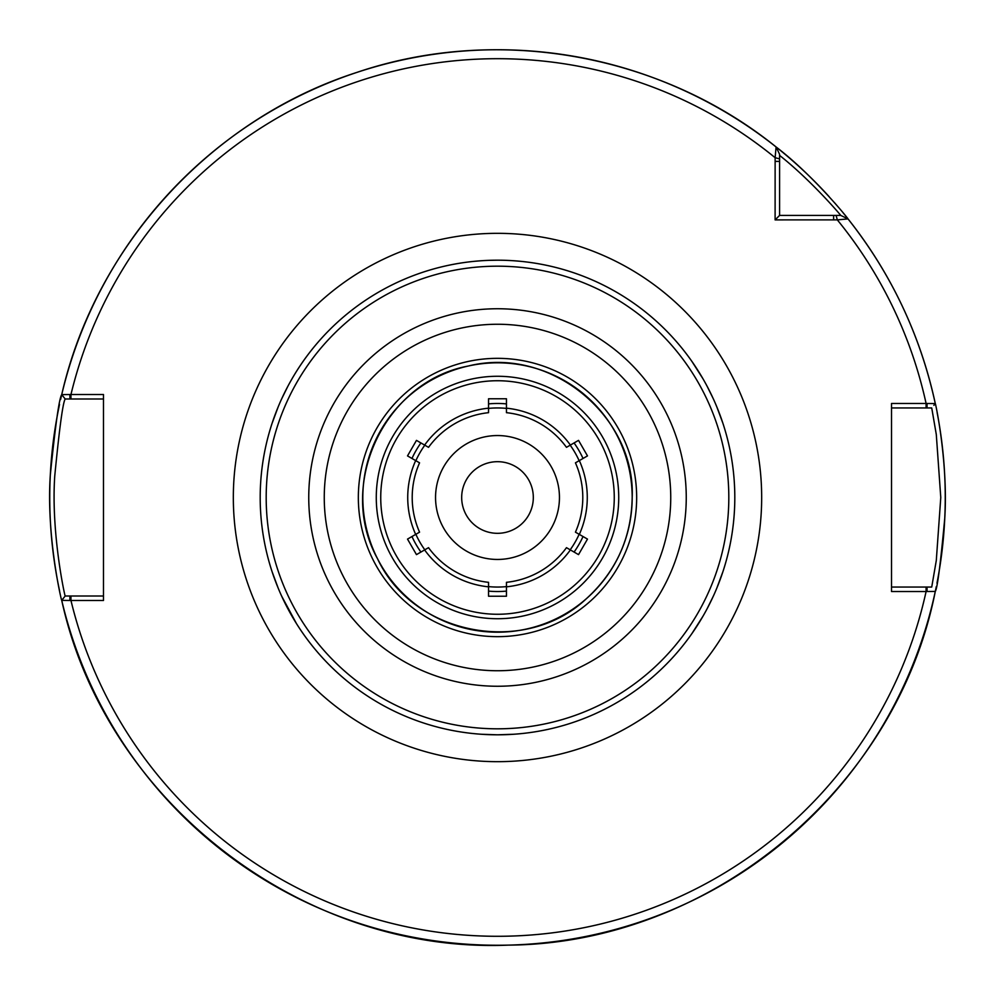 <?xml version="1.0" encoding="UTF-8"?>
<svg xmlns="http://www.w3.org/2000/svg" width="995" height="995" viewBox="0 0 995 995"><rect width="100%" height="100%" fill="white"/><g stroke="black" fill="none" stroke-linecap="round" stroke-linejoin="round"><path stroke-width="1.49" d="M287.841 608.654L281.709 596.241L296.41 623.492M304.097 635.009L303.114 633.616L304.097 635.009A237.308 237.308 0 0 0 497.5 734.807L488.931 734.658M300.353 365.401L303.114 361.384A237.308 237.308 0 0 0 282.431 397.204M281.709 398.759L287.841 386.346L281.709 398.759A237.308 237.308 0 0 0 281.709 596.241M513.333 260.727L519.887 261.25L513.333 260.727M475.112 261.25L481.667 260.727L475.112 261.25A237.308 237.308 0 0 0 304.097 359.991M488.931 260.342L497.5 260.192A237.308 237.308 0 0 0 260.192 497.5A237.308 237.308 0 0 0 497.5 734.807L513.333 734.273M707.159 386.346L713.291 398.759L707.159 386.346M694.647 365.401L703.017 378.846L691.886 361.384A237.308 237.308 0 0 1 712.569 397.204M703.017 616.154L691.886 633.616A237.308 237.308 0 0 0 712.569 597.796M713.291 596.241L707.159 608.654L713.291 596.241A237.308 237.308 0 0 0 713.291 398.759M476.816 733.9L475.112 733.75L476.816 733.9M519.887 733.75L518.184 733.9L519.887 733.75A237.308 237.308 0 0 0 690.903 635.009M506.069 734.658L497.5 734.807A237.308 237.308 0 0 0 734.807 497.5A237.308 237.308 0 0 0 476.816 261.1M481.667 734.273L497.5 734.807A237.308 237.308 0 0 0 518.184 733.9M935.362 591.08A447.75 447.75 0 0 0 936.307 586.565M936.967 583.194A447.75 447.75 0 0 0 937.091 412.403M61.628 395.077A447.75 447.75 0 0 0 60.608 399.517M59.526 404.43A447.75 447.75 0 0 0 59.513 590.508M846.148 216.562A447.75 447.75 0 0 0 843.2 212.942M837.728 206.425A447.75 447.75 0 0 0 834.581 202.781M829.183 196.724A447.75 447.75 0 0 0 776.088 146.974L775.13 157.695L775.105 219.895L837.305 219.87L848.026 218.912C848.063 218.328 812.281 174.399 776.088 146.974A447.75 447.75 0 0 0 61.727 394.629C59.24 397.876 55.446 424.616 50.322 474.851C46.081 535.944 61.765 602.647 61.727 600.371L69.899 600.482L69.899 596.005L65.197 596.005L61.727 600.371A447.75 447.75 0 0 0 935.288 591.428C937.352 588.468 940.511 564.053 944.765 518.171C948.297 462.439 935.238 401.47 935.288 403.572L927.054 403.472L927.054 407.95L931.73 407.95L936.295 434.504L940.772 497.5L936.295 560.496L931.73 587.05L891.52 587.05M891.52 407.95L927.054 407.95M69.899 600.482L70.956 600.482A438.795 438.795 0 0 0 926.096 591.528L891.52 591.528L891.52 403.472L926.096 403.472A438.795 438.795 0 0 0 837.305 219.87L836.111 215.417L779.582 215.417L779.582 154.262L776.088 146.974C660.531 53.643 497.189 24.651 356.558 72.511C211.276 119.338 95.545 245.777 61.727 394.629L70.956 394.517L70.956 398.995L103.48 398.995M779.582 158.889L775.13 157.695A438.795 438.795 0 0 0 70.956 394.517L103.48 394.517L103.48 600.482L70.956 600.482L70.956 596.005L69.899 596.005M63.108 598.629L65.197 596.005C65.185 597.933 50.869 533.556 54.75 476.045C59.414 428.124 62.896 402.44 65.197 398.995L70.956 398.995M103.48 596.005L70.956 596.005M69.899 398.995L69.899 394.517M65.197 398.995L61.727 394.629L65.197 398.995M927.054 403.472L926.096 403.472L926.096 407.95M933.857 405.326L935.288 403.572A447.75 447.75 0 0 0 848.026 218.912C891.333 273.737 920.412 335.29 935.288 403.572L935.039 403.87M926.096 587.05L926.096 591.528L935.288 591.428C896.408 789.246 709.721 943.832 508.122 945.126C302.443 953.745 105.37 801.547 61.727 600.371L61.976 600.06M927.054 587.05L927.054 591.528M844.382 217.159L848.026 218.912L840.738 215.417L836.111 215.417L840.738 215.417L844.904 217.407M779.582 155.394C811.572 180.704 841.136 215.604 840.75 215.417L840.738 215.417M779.582 215.417L775.105 219.895M522.251 50.434A447.75 447.75 0 0 0 424.716 55.708M717.88 107.746A447.75 447.75 0 0 0 628.119 69.227M278.289 406.607L272.145 423.149M272.132 571.826L278.289 588.393M716.711 588.393L722.855 571.851M722.867 423.173L716.711 406.607M578.53 554.625L566.478 547.673A85.296 85.296 0 0 1 506.455 582.324L506.455 596.229L488.545 596.229L488.545 582.324A85.296 85.296 0 0 1 428.522 547.673L416.47 554.625L407.515 539.103L419.567 532.163A85.296 85.296 0 0 1 419.567 462.837L407.515 455.897L416.47 440.375L428.522 447.327A85.296 85.296 0 0 1 488.545 412.676L488.545 398.771L506.455 398.771L506.455 412.676A85.296 85.296 0 0 1 566.478 447.327L578.53 440.375L587.485 455.897L575.433 462.837A85.296 85.296 0 0 1 575.433 532.163L587.485 539.103L578.53 554.625M282.431 597.796A237.308 237.308 0 0 0 303.114 633.616M690.903 359.991A237.308 237.308 0 0 0 497.5 260.192M435.549 497.5A61.951 61.951 0 0 1 497.5 435.549A61.951 61.951 0 0 1 559.451 497.5A61.951 61.951 0 0 1 497.5 559.451A61.951 61.951 0 0 1 435.549 497.5M506.455 403.895A94.027 94.027 0 0 0 488.545 403.895M420.922 442.949A94.027 94.027 0 0 0 411.967 458.459M411.967 536.541A94.027 94.027 0 0 0 420.922 552.051M488.545 591.105A94.027 94.027 0 0 0 506.455 591.105M574.078 552.051A94.027 94.027 0 0 0 583.033 536.541M583.033 458.459A94.027 94.027 0 0 0 574.078 442.949M461.68 497.5A35.82 35.82 0 0 1 515.41 466.481A35.82 35.82 0 0 1 515.41 528.519A35.82 35.82 0 0 1 461.68 497.5M497.5 362.814A134.686 134.686 0 0 0 362.814 497.5A134.686 134.686 0 0 0 497.5 632.186A134.686 134.686 0 0 0 632.186 497.5A134.686 134.686 0 0 0 497.5 362.814M636.663 497.5A139.163 139.163 0 0 0 497.5 358.337A139.163 139.163 0 0 0 358.337 497.5A139.163 139.163 0 0 0 497.5 636.663A139.163 139.163 0 0 0 636.663 497.5M497.5 670.742A173.242 173.242 0 0 0 670.742 497.5A173.242 173.242 0 0 0 497.5 324.258A173.242 173.242 0 0 0 324.258 497.5A173.242 173.242 0 0 0 497.5 670.742M686.251 497.5A188.751 188.751 0 0 0 497.5 308.748A188.751 188.751 0 0 0 308.748 497.5A188.751 188.751 0 0 0 497.5 686.251A188.751 188.751 0 0 0 686.251 497.5M497.5 266.187A231.313 231.313 0 0 0 266.187 497.5A231.313 231.313 0 0 0 497.5 728.813A231.313 231.313 0 0 0 728.813 497.5A231.313 231.313 0 0 0 497.5 266.187M779.582 161.389L775.105 161.389M833.611 219.895L833.611 215.417M497.5 614.263A116.763 116.763 0 0 0 614.263 497.5A116.763 116.763 0 0 0 497.5 380.737A116.763 116.763 0 0 0 380.737 497.5A116.763 116.763 0 0 0 497.5 614.263M506.455 586.826A89.774 89.774 0 0 0 570.384 549.924M424.616 549.924A89.774 89.774 0 0 0 488.545 586.826M415.661 460.598A89.774 89.774 0 0 0 415.661 534.402M488.545 408.174A89.774 89.774 0 0 0 424.616 445.076M570.384 445.076A89.774 89.774 0 0 0 506.455 408.174M579.339 534.402A89.774 89.774 0 0 0 579.339 460.598M618.728 497.5A121.228 121.228 0 0 0 497.5 376.272A121.228 121.228 0 0 0 376.272 497.5A121.228 121.228 0 0 0 497.5 618.728A121.228 121.228 0 0 0 618.728 497.5M488.545 586.602A89.55 89.55 0 0 0 506.455 586.602M570.185 549.812A89.55 89.55 0 0 0 579.14 534.29M579.14 460.71A89.55 89.55 0 0 0 570.185 445.188M506.455 408.398A89.55 89.55 0 0 0 488.545 408.398M424.815 445.188A89.55 89.55 0 0 0 415.86 460.71M415.86 534.29A89.55 89.55 0 0 0 424.815 549.812M506.455 582.324A85.296 85.296 0 0 0 566.478 547.673M497.5 761.672A264.173 264.173 0 0 0 761.672 497.5A264.173 264.173 0 0 0 497.5 233.327A264.173 264.173 0 0 0 233.327 497.5A264.173 264.173 0 0 0 497.5 761.672M632.186 497.5C635.681 416.967 551.205 345.228 468.123 366.06C384.767 381.595 336.335 484.528 377.491 558.643C413.261 635.506 525.012 656.824 586.565 598.53C616.241 571.379 631.452 537.71 632.186 497.5M779.582 154.262L777.779 150.494"/></g></svg>
